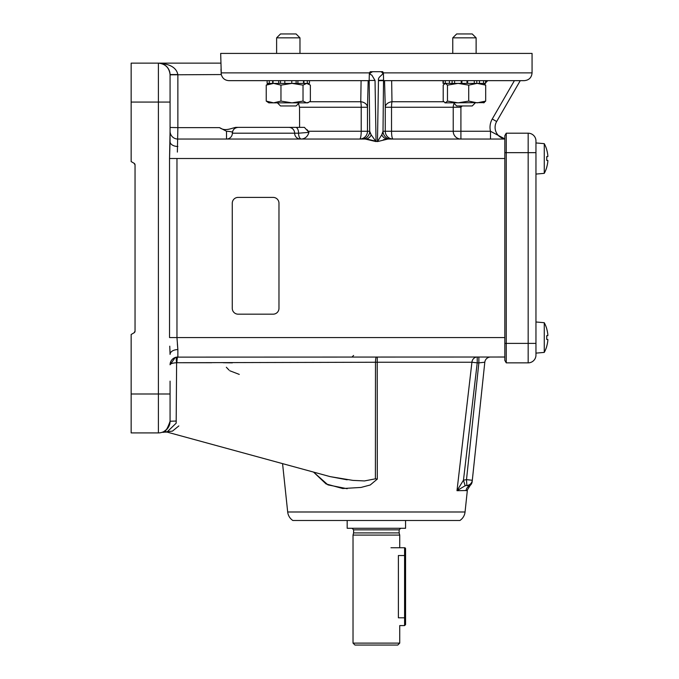 <?xml version="1.0" encoding="UTF-8"?>
<svg xmlns="http://www.w3.org/2000/svg" width="679" height="679" viewBox="0 0 679 679"><rect width="100%" height="100%" fill="white"/><g stroke="black" fill="none" stroke-linecap="round" stroke-linejoin="round"><path stroke-width="1.02" d="M276.531 127.363L304.413 127.363L308.945 132.371C307.723 136.462 305.219 138.686 301.451 139.042A5.839 2.886 90 0 1 298.565 133.203L308.945 132.371L307.214 129.799M445.169 520.496L405.567 520.496L405.567 528.279L347.181 528.279L347.181 520.496L307.57 520.496L459.895 520.496L292.844 520.496A11.679 11.679 0 0 1 287.684 511.991L282.566 463.63L166.966 432.065L162.315 432.243L172.474 431.114L178.832 425.937M391.656 80.657L384.552 80.657L391.656 80.657L391.978 101.731A7.783 5.568 -1.5 0 0 385.265 107.24L384.552 80.657M267.127 83.381L267.127 80.657L248.31 80.657L267.127 80.657L267.127 83.381L269.283 83.381L269.283 80.657L272.661 80.657L272.661 83.381M299.193 102.843L296.078 105.958L280.512 105.958L277.397 102.843M276.616 37.846L280.512 33.95L296.078 33.95L299.974 37.846L276.616 37.846L276.616 53.412M475.342 102.843L472.228 105.958L456.661 105.958L453.547 102.843M445.305 80.657L445.305 83.381L443.039 83.381L443.039 80.657M456.661 33.95L452.766 37.846L456.661 33.95L472.228 33.95L476.123 37.846L452.766 37.846L452.766 53.412M535.96 321.982L544.261 322.712L544.261 352.401L535.96 353.122M544.261 322.712A31.141 31.141 0 0 1 546.739 328.712L546.739 328.712M547.851 334.866A31.132 31.013 90 0 0 546.688 328.721A31.132 31.013 -90 0 1 547.851 334.866L547.851 335.621L546.688 335.723A30.513 30.402 -90 0 1 546.688 339.381L547.851 339.483L546.688 339.381A30.513 30.402 90 0 0 546.688 335.723L547.851 335.621M547.851 340.238A31.132 31.013 -90 0 1 546.688 346.392L546.688 346.392A31.132 31.013 90 0 0 547.851 340.238L547.851 339.483M544.261 352.401A31.141 31.141 0 0 0 546.739 346.392M535.96 142.938L544.261 143.659L544.261 173.349L535.96 174.079M544.261 143.659A31.141 31.141 0 0 1 546.739 149.669L546.739 149.669A31.141 31.141 0 0 0 544.261 143.659M547.851 155.822A31.132 31.013 90 0 0 546.688 149.669A31.132 31.013 -90 0 1 547.851 155.822L547.851 156.577L546.688 156.679A30.513 30.402 -90 0 1 546.688 160.337L547.851 160.439L546.688 160.337A30.513 30.402 90 0 0 546.688 156.679L547.851 156.577M547.851 161.195A31.132 31.013 -90 0 1 546.688 167.34L546.688 167.34A31.132 31.013 90 0 0 547.851 161.195L547.851 160.439M544.261 173.349A31.141 31.141 0 0 0 546.739 167.348M249.286 139.042L226.514 139.042A5.839 5.839 0 0 0 232.354 133.203A5.839 5.839 0 0 1 238.193 127.363L295.679 127.363A5.839 2.886 -90 0 1 298.565 133.203L308.945 132.371M300.466 139.042A5.839 5.839 0 0 1 294.635 133.203A5.839 5.839 0 0 0 288.796 127.363A5.839 5.839 0 0 1 294.635 133.203L298.565 133.203M383.406 139.653L387.904 139.042L377.473 141.58L378.466 80.283C377.465 75.912 386.529 74.198 380.775 71.702L382.71 71.694L383.389 72.874L383.593 80.657L524.281 80.657L487.751 80.657L485.85 82.541M367.848 139.263L377.473 141.58L381.776 134.79L383.015 131.259L382.642 133.025M459.895 520.496A11.679 11.679 0 0 0 465.056 511.991L467.33 490.518L456.992 490.688L471.922 362.238L456.992 490.688L463.468 480.189L466.498 479.646L466.846 485.477L465.14 485.748L456.992 490.688M478.865 357.018L478.865 362.858L477.227 362.858L477.227 357.018A5.839 5.339 -90 0 0 471.922 362.238L377.218 362.238L377.303 479.085L370.233 484.993L361.007 487.446L342.717 488.524L326.064 483.94L313.528 472.092L327.94 484.882L347.181 488.719M383.389 72.874L532.064 72.874L532.064 53.412L220.675 53.412L221.303 74.554C222.423 78.365 224.97 80.402 228.933 80.657L369.155 80.657L369.359 72.874L370.31 71.702L382.71 71.694M269.283 83.381L303.53 83.381L303.53 80.657M303.53 83.381L309.463 83.381L309.463 80.657M273.06 83.381L273.06 80.657M278.704 83.381L278.704 80.657L280.469 80.657L280.469 83.381M284.807 83.381L284.807 80.657M291.783 83.381L291.783 80.657M297.894 83.381L297.894 80.657M307.307 83.381L307.307 80.657M303.929 83.381L303.929 80.657M296.129 83.381L296.129 80.657M280.962 101.103L273.595 102.843L291.995 102.843L303.021 101.103L306.696 102.843L308.886 102.19L307.757 102.843L291.995 102.843L280.962 101.103L280.962 85.121L291.987 83.381M361.092 80.657L368.188 80.657L367.475 107.24A7.783 5.568 1.5 0 0 360.77 101.731L361.092 80.657M228.933 80.657L248.31 80.657M170.073 381.148L170.073 421.243A11.679 11.679 0 0 1 158.402 432.913L131.149 432.913L131.149 334.484L134.069 332.795A1.944 1.944 0 0 0 135.045 331.114L135.045 164.946A1.944 1.944 0 0 0 134.069 163.257L131.149 161.577L131.149 63.139L158.402 63.139C169.937 63.843 176.421 67.654 177.856 74.554L170.073 74.554C169.215 67.654 165.32 63.843 158.402 63.139C165.32 63.843 169.215 67.654 170.073 74.554L170.073 141.648L169.538 158.504L170.073 131.259A7.783 7.783 0 0 0 177.864 139.042L365.234 139.042L376.039 141.58L375.037 80.478L369.198 80.462L369.707 131.259L371.218 134.917L370.174 133.152M170.073 102.062L158.402 102.062L158.402 393.99L170.073 393.99L170.073 421.243C167.255 429.493 164.691 433.151 162.391 432.217C160.906 432.472 169.292 431.411 170.073 421.243A11.679 11.679 0 0 1 158.402 432.913L158.402 393.99L131.149 393.99M221.082 71.524L221.006 69.088M292.844 520.496L307.57 520.496M466.991 490.594L472.092 482.294M347.181 479.815L330.147 476.624L352.885 480.384L364.47 480.936L375.402 478.822L375.487 362.247L176.616 362.722L176.167 423.195L166.966 432.065L330.138 476.624M239.271 374.401L229.816 370.768M229.001 370.063L226.353 367.263M211.772 362.722L179.528 362.722M176.455 357.146L177.864 357.018A7.783 7.783 0 0 0 170.073 364.801C170.344 363.689 172.525 362.993 176.616 362.722A5.839 0.9 -99.2 0 1 176.616 357.12L504.82 357.018M276.531 139.042L361.924 139.042A7.783 7.783 -90 0 0 369.707 131.259L370.157 133.109M226.514 131.259L226.514 139.042A5.839 5.839 0 0 0 232.354 133.203C233.449 132.167 231.497 131.522 226.514 131.259L219.555 127.635C224.927 131.454 230.054 128.73 235.689 127.363L249.286 127.363M298.539 103.505L299.524 107.24L299.592 127.363M381.776 134.79A7.783 6.866 90 0 0 387.904 139.042L504.82 139.042M219.555 127.635L177.864 127.635L177.372 152.096M131.149 102.062L158.402 102.062L158.402 63.139A11.679 11.679 0 0 1 170.073 74.817L221.303 74.554L221.099 72.874L369.359 72.874M135.045 331.114L134.069 332.795L135.045 331.114M134.069 163.257L135.045 164.946L134.069 163.257M504.82 158.504L176.964 158.504L176.964 337.556L177.864 349.592L177.372 343.93M520.25 80.657L496.655 121.524L520.25 80.657M504.82 138.881A11.679 11.679 0 0 1 496.655 121.524A11.679 11.679 0 0 0 504.82 138.881L490.484 131.259A16.737 16.737 0 0 1 492.267 118.995L514.402 80.657M382.633 133.067L381.844 134.688M370.31 71.702L380.775 71.702M372.516 71.702C370.25 73.086 368.476 73.85 371.829 75.106L375.037 80.478M378.466 80.283L383.525 80.249L383.015 131.259L385.265 131.259L385.265 107.24L453.224 107.24A7.783 7.69 90 0 1 454.183 103.48M365.234 139.042A7.783 6.782 -90 0 0 371.218 134.917L376.039 141.58M390.79 139.042A7.783 7.783 90 0 1 383.015 131.259M490.484 139.042L490.484 131.259L460.914 131.259L460.914 107.24L459.649 105.958M235.689 127.363L238.193 127.363A5.839 5.839 0 0 0 232.354 133.203A5.839 5.839 0 0 1 232.354 133.092A5.839 5.839 0 0 0 232.354 133.203L294.635 133.203M471.922 362.238L477.227 362.858L463.468 480.189L465.14 485.748M490.611 357.018A5.839 5.839 0 0 0 484.806 362.238L472.168 481.606A5.839 5.814 -174 0 1 469.062 486.147L466.846 485.477A5.839 5.839 -174 0 0 472.304 480.265L484.806 362.238L478.865 362.858L466.498 479.646L472.304 480.265M377.269 357.018L377.218 362.238L375.487 362.247A5.839 0.917 -90 0 1 376.404 357.018M170.157 363.655L170.073 364.801C170.48 360.133 173.069 357.536 177.864 357.018L177.864 349.592A7.783 4.812 0 0 0 170.073 354.404L169.767 346.18M169.911 349.167L170.064 353.241M167.144 428.975L164.004 431.488M163.622 431.683L165.659 430.384M232.354 362.858L223.179 362.722M177.864 146.469A7.783 4.812 0 0 1 170.073 141.648M170.073 364.801L175.267 357.46M176.302 421.039L170.073 421.243A11.679 11.679 0 0 1 158.402 432.913M177.864 357.018A5.839 0.934 -90 0 0 176.93 362.696M469.062 486.147L469.062 486.147A5.839 5.755 -90 0 0 466.032 490.688M528.169 133.203A7.783 7.783 0 0 1 535.96 140.986A7.783 7.783 0 0 0 528.169 133.203L506.245 133.203L504.82 135.673L504.82 360.388L506.245 362.858L528.169 362.858A7.783 7.783 0 0 0 535.96 355.066L535.96 343.396L528.169 343.396L528.169 133.203A7.783 7.783 0 0 1 535.96 140.986L535.96 343.396M528.169 362.858A7.783 7.783 0 0 0 535.96 355.066A7.783 7.783 0 0 1 528.169 362.858L528.169 343.396L506.245 343.396L506.245 362.858M506.245 133.203L506.245 343.396L504.82 343.396M445.305 83.381L467.653 83.381L467.653 80.657M467.653 83.381L485.57 83.381L485.57 80.657M484.271 102.639L444.983 102.843M483.55 102.843L485.689 101.103L485.689 85.121L483.55 83.381M485.689 101.103L477.201 102.843L468.714 101.103L468.714 85.121L477.201 83.381L485.689 85.121M468.714 85.121L458.096 83.381L447.469 85.121L447.469 101.103L458.096 102.843L468.714 101.103M447.469 101.103L445.339 102.843L443.2 101.103L443.2 85.121L445.339 83.381L447.469 85.121M474.29 83.381L474.29 80.657M476.777 83.381L476.777 80.657M479.484 83.381L479.484 80.657M483.584 83.381L483.584 80.657M443.319 83.381L443.319 80.657M449.405 83.381L449.405 80.657M452.112 83.381L452.112 80.657M454.599 83.381L454.599 80.657M461.236 83.381L461.236 80.657M461.89 83.381L461.89 80.657M466.999 83.381L466.999 80.657M485.57 83.381L485.85 80.657M238.108 197.402A5.839 5.839 0 0 0 232.269 203.242L232.269 308.334A5.839 5.839 0 0 0 238.108 314.173L273.145 314.173A5.839 5.839 0 0 0 278.976 308.334L278.976 203.242A5.839 5.839 0 0 0 273.145 197.402L238.108 197.402M266.236 101.103L273.595 102.843L268.833 102.843L266.236 101.103L266.236 85.121L273.595 83.381L280.962 85.121M303.021 101.103L303.021 85.121L291.995 83.381M266.236 85.121L268.833 83.381M308.886 102.19L310.362 101.103L310.362 85.121L306.696 83.381L303.021 85.121M397.775 645.05L354.964 645.05L353.021 643.106L399.727 643.106L397.775 645.05M352.045 528.279L353.598 529.832L399.142 529.832L399.142 532.913L353.598 532.913L353.021 535.094L353.021 643.106M399.142 532.913L399.727 535.094L353.021 535.094M404.591 625.588L404.591 617.805L398.386 617.805C399.846 627.846 399.846 627.846 398.386 617.805L398.386 555.524C399.846 545.483 399.846 545.483 398.386 555.524L404.591 555.524L404.591 547.741A0.976 0.976 0 0 1 405.567 548.717L405.567 624.612L404.591 625.588L399.727 625.588L399.727 643.106M383.525 80.665L378.466 80.665M287.684 511.991L465.056 511.991M176.964 158.504L169.538 158.504L169.538 337.556L504.82 337.556M299.524 107.24L367.475 107.24L367.475 131.259A7.783 7.783 -90 0 1 359.692 139.042A7.783 1.519 90 0 0 361.211 131.259L361.211 107.24A7.783 1.519 90 0 0 360.77 101.731L309.59 101.731M308.207 131.259L369.707 131.259M177.864 74.996L177.864 127.635L170.073 127.457M443.65 101.731L391.978 101.731A7.783 1.519 -90 0 0 391.528 107.24L391.528 131.259A7.783 1.519 -90 0 0 393.048 139.042L393.048 139.042A7.783 7.783 90 0 1 385.265 131.259L453.224 131.259L453.224 107.24L460.914 107.24L462.204 105.958M460.914 139.042A7.783 7.69 90 0 1 453.224 131.259L460.914 131.259L460.914 139.042M485.01 83.381L484.577 83.806M496.655 121.524L492.267 118.995M375.402 478.822A11.679 1.197 -171.6 0 1 377.303 479.085M170.073 74.817A11.679 11.679 0 0 0 158.402 63.139L220.675 63.139M177.864 139.042A7.783 7.783 0 0 1 170.073 131.259M226.514 139.042A5.839 5.839 0 0 0 232.354 133.203A5.839 5.839 0 0 1 232.354 133.092M232.354 133.203A5.839 5.839 0 0 1 238.193 127.363C234.654 127.711 232.71 129.655 232.354 133.194M535.96 152.665L504.82 152.665M405.567 617.805L404.591 617.805L404.591 555.524L405.567 555.524M299.974 37.846L299.974 53.412M476.123 37.846L476.123 53.412M532.064 72.874C531.606 77.601 529.009 80.198 524.281 80.657M307.757 83.381L308.886 84.035M399.727 535.094L399.727 547.741M353.598 355.457L352.045 357.018M399.142 529.832L400.695 528.279M353.598 529.832L353.598 532.913M404.591 547.741L390.968 547.741"/></g></svg>
